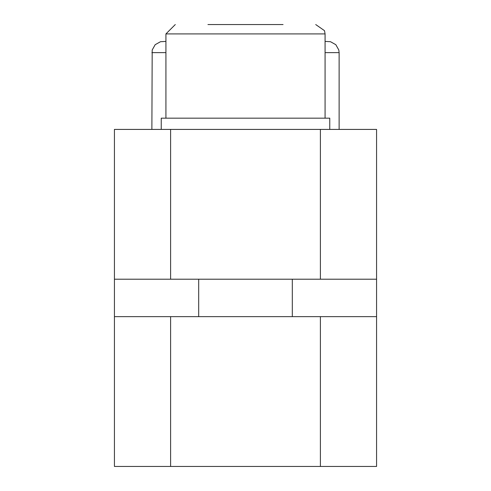 <?xml version="1.0" encoding="UTF-8"?>
<svg xmlns="http://www.w3.org/2000/svg" width="491" height="491" viewBox="0 0 491 491"><rect width="100%" height="100%" fill="white"/><g stroke="black" fill="none" stroke-linecap="round" stroke-linejoin="round"><path stroke-width="0.74" d="M170.604 129.409L114.428 129.409L114.428 279.207L170.604 279.207L170.604 129.409L320.396 129.409L320.396 279.207L376.572 279.207L376.572 129.409L320.396 129.409M114.428 316.652L114.428 466.45L170.604 466.45L170.604 316.652L114.428 316.652L114.428 279.207M376.572 279.207L376.572 316.652L170.604 316.652M320.396 316.652L320.396 466.45L376.572 466.45L376.572 316.652M170.604 279.207L320.396 279.207M320.396 466.45L170.604 466.45M329.762 129.409L329.762 118.171L161.238 118.171L161.238 129.409M283.055 24.55L207.945 24.55M325.079 41.404L330.517 41.717L335.832 44.693L338.808 50.008L339.121 52.635L325.079 52.635M151.879 129.409L152.192 50.008L155.168 44.693L160.483 41.717L165.921 41.404M175.281 24.55L165.921 33.91L325.079 33.91L324.502 30.669L315.719 24.55M151.879 52.635L165.921 52.635M165.921 33.91L165.921 118.171M325.079 33.91L325.079 118.171M198.689 279.207L198.689 316.652M292.311 279.207L292.311 316.652M339.121 129.409L339.121 52.635"/></g></svg>
